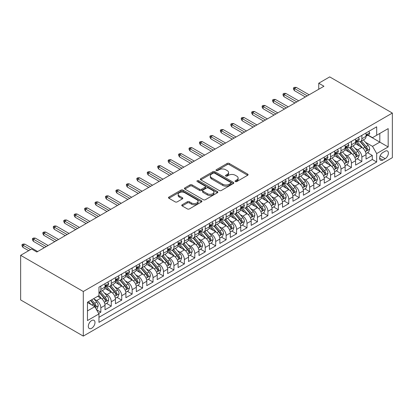 <?xml version="1.0" encoding="UTF-8"?>
<svg xmlns="http://www.w3.org/2000/svg" width="413" height="413" viewBox="0 0 413 413"><rect width="100%" height="100%" fill="white"/><g stroke="black" fill="none" stroke-linecap="round" stroke-linejoin="round"><path stroke-width="0.62" d="M235.348 181.56A1.017 0.583 0 0 0 236.783 181.56L247.671 175.272A1.451 0.836 0 0 0 248.094 174.684A1.451 0.836 0 0 0 247.671 174.09L229.225 163.44A1.451 0.836 0 0 0 227.176 163.44L216.283 169.728A1.017 0.583 0 0 0 215.989 170.141A1.017 0.583 0 0 0 216.283 170.554A1.017 0.583 0 0 0 217.718 170.554L219.127 169.743A4.636 2.679 0 0 1 225.689 169.743L227.222 170.631A4.636 2.679 0 0 1 228.585 172.52A4.636 2.679 0 0 1 227.222 174.415L225.813 175.231A1.017 0.583 0 0 0 225.519 175.644A1.017 0.583 0 0 0 225.813 176.057A1.017 0.583 0 0 0 227.248 176.057L228.657 175.246A4.636 2.679 0 0 1 235.219 175.246L236.757 176.134A4.636 2.679 0 0 1 238.115 178.024A4.636 2.679 0 0 1 236.757 179.918L235.348 180.734A1.017 0.583 0 0 0 235.049 181.147A1.017 0.583 0 0 0 235.348 181.56L235.348 180.734M91.65 328.268A4.724 2.726 120 0 0 94.737 324.102A4.724 2.726 120 0 0 94.009 320.318A4.724 2.726 120 0 0 91.65 320.55A4.724 2.726 120 0 0 88.563 324.716A4.724 2.726 120 0 0 89.285 328.5A4.724 2.726 120 0 0 91.65 328.268M182.185 204.74A1.451 0.836 0 0 0 181.756 205.333A1.451 0.836 0 0 0 182.185 205.922L187.357 208.911A1.451 0.836 0 0 0 189.407 208.911L201.503 201.931A1.451 0.836 0 0 0 201.926 201.338A1.451 0.836 0 0 0 201.503 200.749L183.052 190.099A1.451 0.836 0 0 0 181.002 190.099L168.912 197.078A1.451 0.836 0 0 0 168.483 197.672A1.451 0.836 0 0 0 168.912 198.261L175.164 201.869A1.451 0.836 0 0 0 177.213 201.869L182.386 198.885A1.451 0.836 0 0 0 182.809 198.292A1.451 0.836 0 0 0 182.386 197.698L179.288 195.912A3.877 2.241 0 0 1 178.153 194.327A3.877 2.241 0 0 1 180.543 192.257A3.877 2.241 0 0 1 184.771 192.742L196.913 199.758A3.877 2.241 0 0 1 198.049 201.338A3.877 2.241 0 0 1 195.659 203.408A3.877 2.241 0 0 1 191.431 202.922L189.407 201.75A1.451 0.836 0 0 0 187.357 201.75L182.185 204.74L182.185 205.922M392.35 113.064L329.703 76.895L318.743 83.225L323.962 86.24L36.834 252.013L31.615 248.998L20.65 255.327L83.297 291.495L392.35 113.064L392.35 157.673L83.297 336.105L83.297 291.495M219.231 190.512A1.451 0.836 0 0 0 221.28 190.512L233.376 183.527A1.451 0.836 0 0 0 233.799 182.938A1.451 0.836 0 0 0 233.376 182.345L214.925 171.694A1.451 0.836 0 0 0 212.876 171.694L200.785 178.674A1.451 0.836 0 0 0 200.357 179.268A1.451 0.836 0 0 0 200.785 179.861L219.231 190.512M197.651 181.782A1.017 0.583 0 0 1 198.684 181.921L198.684 180.718L217.439 191.544A1.451 0.836 0 0 1 217.863 192.138A1.451 0.836 0 0 1 217.439 192.732L205.344 199.711A1.451 0.836 0 0 1 203.294 199.711L184.848 189.061L184.848 187.879A1.451 0.836 0 0 0 184.42 188.467A1.451 0.836 0 0 0 184.848 189.061M184.848 187.879L190.021 184.89A1.451 0.836 0 0 1 192.071 184.89L199.551 189.211A1.451 0.836 0 0 0 201.601 189.211L205.039 187.228A1.451 0.836 0 0 0 205.462 186.635A1.451 0.836 0 0 0 205.039 186.041L197.249 181.544A1.017 0.583 0 0 1 196.949 181.131A1.017 0.583 0 0 1 197.579 180.589A1.017 0.583 0 0 1 198.684 180.718M98.671 313.421L100.839 312.171L96.503 309.673M94.04 299.022L96.663 300.54A5.906 3.412 60 0 1 100.839 307.773L105.016 305.362L105.016 309.76L111.278 306.147L106.528 303.4M104.479 292.998L107.101 294.51A5.906 3.412 60 0 1 111.278 301.743L115.454 299.332L115.454 303.731L121.721 300.117L116.967 297.375M114.922 286.968L117.545 288.48A5.906 3.412 60 0 1 121.721 295.713L125.898 293.302L125.898 297.706L132.16 294.087L127.41 291.346M125.361 280.938L127.984 282.456A5.906 3.412 60 0 1 132.16 289.689L136.336 287.278L136.336 291.676L142.599 288.062L137.849 285.316M135.805 274.913L138.422 276.426A5.906 3.412 60 0 1 142.599 283.659L146.775 281.248L146.775 285.646L153.042 282.033L148.293 279.291M146.243 268.884L148.866 270.396A5.906 3.412 60 0 1 153.042 277.629L157.219 275.218L157.219 279.622L163.481 276.003L158.731 273.261M156.687 262.854L159.304 264.372A5.906 3.412 60 0 1 163.481 271.604L167.657 269.193L167.657 273.592L173.925 269.978L169.175 267.232M167.126 256.829L169.748 258.342A5.906 3.412 60 0 1 173.925 265.574L178.101 263.164L178.101 267.562L184.363 263.948L179.614 261.207M177.569 250.799L180.187 252.312A5.906 3.412 60 0 1 184.363 259.545L188.54 257.134L188.54 261.537L194.807 257.918L190.057 255.177M188.008 244.77L190.63 246.287A5.906 3.412 60 0 1 194.807 253.52L198.983 251.109L198.983 255.508L205.246 251.894L200.496 249.147M198.452 238.745L201.069 240.258A5.906 3.412 60 0 1 205.246 247.49L209.422 245.079L209.422 249.478L215.689 245.864L210.94 243.123M208.89 232.715L211.513 234.228A5.906 3.412 60 0 1 215.689 241.46L219.866 239.05L219.866 243.453L226.128 239.834L221.378 237.093M219.329 226.685L221.951 228.203A5.906 3.412 60 0 1 226.128 235.436L230.304 233.025L230.304 237.423L236.572 233.81L231.817 231.063M229.773 220.661L232.395 222.173A5.906 3.412 60 0 1 236.572 229.406L240.748 226.995L240.748 231.394L247.01 227.78L242.261 225.039M240.211 214.631L242.834 216.144A5.906 3.412 60 0 1 247.01 223.376L251.187 220.965L251.187 225.369L257.454 221.75L252.699 219.009M250.655 208.601L253.277 210.119A5.906 3.412 60 0 1 257.454 217.352L261.63 214.941L261.63 219.339L267.892 215.725L263.143 212.979M261.093 202.576L263.716 204.089A5.906 3.412 60 0 1 267.892 211.322L272.069 208.911L272.069 213.309L278.336 209.696L273.582 206.954M271.537 196.547L274.16 198.059A5.906 3.412 60 0 1 278.336 205.292L282.513 202.881L282.513 207.285L288.775 203.666L284.025 200.924M281.976 190.517L284.598 192.035A5.906 3.412 60 0 1 288.775 199.267L292.951 196.856L292.951 201.255L299.219 197.641L294.464 194.895M292.419 184.492L295.042 186.005A5.906 3.412 60 0 1 299.219 193.238L303.395 190.827L303.395 195.23L309.657 191.611L304.908 188.87M302.858 178.462L305.481 179.975A5.906 3.412 60 0 1 309.657 187.213L313.834 184.797L313.834 189.2L320.096 185.582L315.346 182.84M313.302 172.433L315.924 173.95A5.906 3.412 60 0 1 320.096 181.183L324.272 178.772L324.272 183.171L330.539 179.557L325.79 176.81M323.74 166.408L326.363 167.921A5.906 3.412 60 0 1 330.539 175.153L334.716 172.742L334.716 177.146L340.978 173.527L336.228 170.786M334.184 160.378L336.801 161.891A5.906 3.412 60 0 1 340.978 169.129L345.154 166.713L345.154 171.116L351.422 167.497L346.672 164.756M344.623 154.348L347.245 155.866A5.906 3.412 60 0 1 351.422 163.099L355.598 160.688L355.598 165.086L361.86 161.473L361.86 157.069A5.906 3.412 -120 0 0 357.684 149.836L355.066 148.324M357.111 158.726L361.86 161.473M105.016 305.362A5.906 3.412 -120 0 0 100.839 298.124L97.705 296.317M115.454 299.332A5.906 3.412 -120 0 0 111.278 292.099L104.819 288.372M125.898 293.302A5.906 3.412 -120 0 0 121.721 286.07L115.263 282.342M136.336 287.278A5.906 3.412 -120 0 0 132.16 280.045L125.702 276.312M146.775 281.248A5.906 3.412 -120 0 0 142.599 274.015L136.145 270.288M157.219 275.218A5.906 3.412 -120 0 0 153.042 267.985L146.584 264.258M167.657 269.193A5.906 3.412 -120 0 0 163.481 261.961L157.028 258.228M178.101 263.164A5.906 3.412 -120 0 0 173.925 255.931L167.466 252.204M188.54 257.134A5.906 3.412 -120 0 0 184.363 249.901L177.91 246.174M198.983 251.109A5.906 3.412 -120 0 0 194.807 243.876L188.349 240.144M209.422 245.079A5.906 3.412 -120 0 0 205.246 237.847L198.792 234.119M219.866 239.05A5.906 3.412 -120 0 0 215.689 231.817L209.231 228.09M230.304 233.025A5.906 3.412 -120 0 0 226.128 225.792L219.67 222.06M240.748 226.995A5.906 3.412 -120 0 0 236.572 219.762L230.113 216.035M251.187 220.965A5.906 3.412 -120 0 0 247.01 213.733L240.552 210.005M261.63 214.941A5.906 3.412 -120 0 0 257.454 207.708L250.996 203.976M272.069 208.911A5.906 3.412 -120 0 0 267.892 201.678L261.434 197.951M282.513 202.881A5.906 3.412 -120 0 0 278.336 195.648L271.878 191.921M292.951 196.856A5.906 3.412 -120 0 0 288.775 189.624L282.316 185.891M303.395 190.827A5.906 3.412 -120 0 0 299.219 183.594L292.76 179.867M313.834 184.797A5.906 3.412 -120 0 0 309.657 177.564L303.199 173.837M324.272 178.772A5.906 3.412 -120 0 0 320.096 171.54L313.643 167.807M334.716 172.742A5.906 3.412 -120 0 0 330.539 165.51L324.081 161.782M345.154 166.713A5.906 3.412 -120 0 0 340.978 159.48L334.525 155.753M355.598 160.688A5.906 3.412 -120 0 0 351.422 153.455L344.963 149.723M385.143 151.225L382.851 152.547A4.579 2.643 120 0 0 379.857 156.584A4.579 2.643 120 0 0 380.559 160.249A4.579 2.643 120 0 0 382.851 160.022L385.143 158.695A4.579 2.643 120 0 0 388.137 154.663A4.579 2.643 120 0 0 387.435 150.998A4.579 2.643 120 0 0 385.143 151.225M87.473 310.906L94.783 306.689L98.96 313.921L98.96 322.362L376.687 162.015L376.687 153.574L372.511 146.341L365.505 142.294M98.96 313.921L87.473 320.55L87.473 302.223L98.96 295.594L98.96 287.154L376.687 126.806L376.687 135.247L388.174 128.619L388.174 146.945L376.687 153.574M107.044 285.796L107.101 285.827A5.906 3.412 60 0 0 110.054 286.121L114.231 283.71A5.906 3.412 -120 0 0 115.454 281.005L115.454 277.629M117.488 279.771L117.545 279.802A5.906 3.412 60 0 0 120.498 280.091L124.674 277.681A5.906 3.412 -120 0 0 125.898 274.981L125.898 271.604M127.927 273.742L127.984 273.773A5.906 3.412 60 0 0 130.936 274.067L135.113 271.656A5.906 3.412 -120 0 0 136.336 268.951L136.336 265.574M138.37 267.712L138.422 267.743A5.906 3.412 60 0 0 141.38 268.037L145.557 265.626A5.906 3.412 -120 0 0 146.775 262.921L146.775 259.545M148.809 261.687L148.866 261.718A5.906 3.412 60 0 0 151.819 262.007L155.995 259.596A5.906 3.412 -120 0 0 157.219 256.896L157.219 253.52M159.253 255.657L159.304 255.688A5.906 3.412 60 0 0 162.257 255.983L166.434 253.572A5.906 3.412 -120 0 0 167.657 250.867L167.657 247.49M169.691 249.628L169.748 249.659A5.906 3.412 60 0 0 172.701 249.953L176.878 247.542A5.906 3.412 -120 0 0 178.101 244.837L178.101 241.46M180.135 243.603L180.187 243.634A5.906 3.412 60 0 0 183.14 243.923L187.316 241.512A5.906 3.412 -120 0 0 188.54 238.812L188.54 235.436M190.574 237.573L190.63 237.604A5.906 3.412 60 0 0 193.583 237.898L197.76 235.487A5.906 3.412 -120 0 0 198.983 232.782L198.983 229.406M201.017 231.543L201.069 231.574A5.906 3.412 60 0 0 204.022 231.869L208.198 229.458A5.906 3.412 -120 0 0 209.422 226.752L209.422 223.376M211.456 225.519L211.513 225.55A5.906 3.412 60 0 0 214.466 225.839L218.642 223.428A5.906 3.412 -120 0 0 219.866 220.728L219.866 217.352M221.9 219.489L221.951 219.52A5.906 3.412 60 0 0 224.904 219.814L229.081 217.403A5.906 3.412 -120 0 0 230.304 214.698L230.304 211.322M232.338 213.459L232.395 213.49A5.906 3.412 60 0 0 235.348 213.784L239.525 211.373A5.906 3.412 -120 0 0 240.748 208.668L240.748 205.292M242.782 207.434L242.834 207.465A5.906 3.412 60 0 0 245.787 207.754L249.963 205.344A5.906 3.412 -120 0 0 251.187 202.644L251.187 199.267M253.221 201.405L253.277 201.436A5.906 3.412 60 0 0 256.23 201.73L260.407 199.319A5.906 3.412 -120 0 0 261.63 196.614L261.63 193.238M263.664 195.375L263.716 195.406A5.906 3.412 60 0 0 266.669 195.7L270.845 193.289A5.906 3.412 -120 0 0 272.069 190.584L272.069 187.208M274.103 189.35L274.16 189.381A5.906 3.412 60 0 0 277.113 189.67L281.289 187.259A5.906 3.412 -120 0 0 282.513 184.559L282.513 181.183M284.547 183.32L284.598 183.351A5.906 3.412 60 0 0 287.551 183.646L291.728 181.235A5.906 3.412 -120 0 0 292.951 178.53L292.951 175.153M294.985 177.291L295.042 177.322A5.906 3.412 60 0 0 297.995 177.616L302.171 175.205A5.906 3.412 -120 0 0 303.395 172.5L303.395 169.124M305.424 171.266L305.481 171.297A5.906 3.412 60 0 0 308.434 171.586L312.61 169.175A5.906 3.412 -120 0 0 313.834 166.475L313.834 163.099M315.868 165.236L315.924 165.267A5.906 3.412 60 0 0 318.877 165.561L323.054 163.15A5.906 3.412 -120 0 0 324.272 160.445L324.272 157.069M326.306 159.206L326.363 159.242A5.906 3.412 60 0 0 329.316 159.532L333.492 157.121A5.906 3.412 -120 0 0 334.716 154.416L334.716 151.039M336.75 153.182L336.801 153.213A5.906 3.412 60 0 0 339.754 153.507L343.931 151.091A5.906 3.412 -120 0 0 345.154 148.391L345.154 145.015M347.188 147.152L347.245 147.183A5.906 3.412 60 0 0 350.198 147.477L354.375 145.066A5.906 3.412 -120 0 0 355.598 142.361L355.598 138.985M98.96 317.298L372.304 159.48L372.304 155.443L366.037 159.062L366.037 154.658A5.906 3.412 -120 0 0 361.86 147.426L355.407 143.698M357.632 141.122L357.684 141.158A5.906 3.412 -120 0 0 360.637 141.447A5.906 3.412 -120 0 0 361.86 138.742L361.86 135.371M360.637 141.447L364.813 139.036A5.906 3.412 -120 0 0 366.037 136.331L366.037 132.955M100.839 286.07L100.839 289.446A5.906 3.412 60 0 1 99.616 292.151A5.906 3.412 60 0 1 98.96 292.389M99.616 292.151L103.792 289.74A5.906 3.412 -120 0 0 105.016 287.035L105.016 283.659M111.278 280.04L111.278 283.416A5.906 3.412 60 0 1 110.054 286.121M121.721 274.015L121.721 277.391A5.906 3.412 60 0 1 120.498 280.091M132.16 267.985L132.16 271.362A5.906 3.412 60 0 1 130.936 274.067M142.599 261.956L142.599 265.332A5.906 3.412 60 0 1 141.38 268.037M153.042 255.931L153.042 259.307A5.906 3.412 60 0 1 151.819 262.007M163.481 249.901L163.481 253.277A5.906 3.412 60 0 1 162.257 255.983M173.925 243.871L173.925 247.248A5.906 3.412 60 0 1 172.701 249.953M184.363 237.847L184.363 241.223A5.906 3.412 60 0 1 183.14 243.923M194.807 231.817L194.807 235.193A5.906 3.412 60 0 1 193.583 237.898M205.246 225.787L205.246 229.163A5.906 3.412 60 0 1 204.022 231.869M215.689 219.762L215.689 223.139A5.906 3.412 60 0 1 214.466 225.839M226.128 213.733L226.128 217.109A5.906 3.412 60 0 1 224.904 219.814M236.572 207.703L236.572 211.079A5.906 3.412 60 0 1 235.348 213.784M247.01 201.678L247.01 205.054A5.906 3.412 60 0 1 245.787 207.754M257.454 195.648L257.454 199.025A5.906 3.412 60 0 1 256.23 201.73M267.892 189.619L267.892 192.995A5.906 3.412 60 0 1 266.669 195.7M278.336 183.594L278.336 186.97A5.906 3.412 60 0 1 277.113 189.67M288.775 177.564L288.775 180.94A5.906 3.412 60 0 1 287.551 183.646M299.219 171.54L299.219 174.911A5.906 3.412 60 0 1 297.995 177.616M309.657 165.51L309.657 168.886A5.906 3.412 60 0 1 308.434 171.586M320.096 159.48L320.096 162.856A5.906 3.412 60 0 1 318.877 165.561M330.539 153.455L330.539 156.826A5.906 3.412 60 0 1 329.316 159.532M340.978 147.426L340.978 150.802A5.906 3.412 60 0 1 339.754 153.507M351.422 141.396L351.422 144.772A5.906 3.412 60 0 1 350.198 147.477M351.422 163.099L351.422 167.497M340.978 169.129L340.978 173.527M330.539 175.153L330.539 179.557M320.096 181.183L320.096 185.582M309.657 187.213L309.657 191.611M299.219 193.238L299.219 197.641M288.775 199.267L288.775 203.666M278.336 205.292L278.336 209.696M267.892 211.322L267.892 215.725M257.454 217.352L257.454 221.75M247.01 223.376L247.01 227.78M236.572 229.406L236.572 233.81M226.128 235.436L226.128 239.834M215.689 241.46L215.689 245.864M205.246 247.49L205.246 251.894M194.807 253.52L194.807 257.918M184.363 259.545L184.363 263.948M173.925 265.574L173.925 269.978M163.481 271.604L163.481 276.003M153.042 277.629L153.042 282.033M142.599 283.659L142.599 288.062M132.16 289.689L132.16 294.087M121.721 295.713L121.721 300.117M111.278 301.743L111.278 306.147M100.839 307.773L100.839 312.171M94.783 306.689L87.473 302.466M372.511 146.341L379.821 142.118L379.821 133.44L388.174 128.619M367.864 135.216L388.174 146.945M368.071 135.097L372.511 137.658L376.687 135.247M20.65 255.327L20.65 299.936L83.297 336.105M318.743 83.225L318.743 89.254M367.555 152.702L372.304 155.443M372.304 159.48L376.687 162.015M235.751 181.705L236.757 181.126A4.636 2.679 0 0 0 238.115 179.232L238.115 178.024M228.585 172.52L228.585 173.728A4.636 2.679 0 0 1 227.222 175.623L226.221 176.201M247.65 175.288L229.225 164.648A1.451 0.836 0 0 0 227.176 164.648L216.691 170.698M233.355 183.537L214.925 172.902A1.451 0.836 0 0 0 212.876 172.902L200.801 179.872L200.785 178.674M230.81 183.351A1.017 0.583 0 0 0 231.11 182.938A1.017 0.583 0 0 0 230.81 182.52L214.621 173.176A1.017 0.583 0 0 0 213.185 173.176L211.699 174.033A4.636 2.679 0 0 0 210.341 175.928A4.636 2.679 0 0 0 211.699 177.817L222.767 184.208A4.636 2.679 0 0 0 229.323 184.208L230.81 183.351L230.81 184.554A1.017 0.583 0 0 0 231.11 184.141L231.11 182.938M210.341 175.928L210.341 177.131A4.636 2.679 0 0 0 211.699 179.025L211.699 177.817M230.81 184.554L229.323 185.416A4.636 2.679 0 0 1 222.767 185.416L211.699 179.025M184.864 189.071L190.021 186.093L190.021 184.89M205.462 186.635L205.462 187.843A1.451 0.836 0 0 1 205.039 188.431L201.601 190.414A1.451 0.836 0 0 1 199.551 190.414L192.071 186.093A1.451 0.836 0 0 0 190.021 186.093M198.684 181.921L217.419 192.742M207.316 193.692A3.877 2.241 0 0 0 211.544 194.177A3.877 2.241 0 0 0 213.934 192.107A3.877 2.241 0 0 0 212.798 190.527L208.519 188.054A1.451 0.836 0 0 0 206.469 188.054L203.036 190.037A1.451 0.836 0 0 0 202.613 190.63A1.451 0.836 0 0 0 203.036 191.219L207.316 193.692L207.316 194.895A3.877 2.241 0 0 0 211.544 195.38A3.877 2.241 0 0 0 213.934 193.315L213.934 192.107M202.613 190.63L202.613 191.833A1.451 0.836 0 0 0 203.036 192.427L203.036 191.219M207.316 194.895L203.036 192.427M198.049 201.338L198.049 202.546A3.877 2.241 0 0 1 195.659 204.611A3.877 2.241 0 0 1 191.431 204.125L189.407 202.959A1.451 0.836 0 0 0 187.357 202.959L182.2 205.937M178.153 194.327L178.153 195.535A3.877 2.241 0 0 0 179.288 197.115L179.288 195.912M182.365 198.896L179.288 197.115M201.503 200.749L201.503 201.931L183.052 191.302A1.451 0.836 0 0 0 181.002 191.302L168.927 198.271L168.912 197.078M365.949 153.626L368.649 152.067L369.692 149.052A3.913 2.261 -120 0 0 368.169 145.376L363.399 139.857M362.444 147.808L356.992 141.494M359.341 145.97L356.176 142.304A9.375 5.415 -120 0 0 355.887 141.979M360.105 141.659L364.932 147.245A3.913 2.261 60 0 1 366.326 149.945L366.61 150.404L367.142 150.332L367.58 149.217A3.913 2.261 -120 0 0 366.186 146.522L361.416 140.998M360.389 141.571L365.577 147.57A1.993 1.151 60 0 1 366.078 148.35L367.58 149.217M368.804 131.36L369.692 132.898A3.913 2.261 60 0 1 368.881 134.628L366.899 135.774A3.913 2.261 -120 0 0 367.58 134.87L367.498 134.524M366.171 135.954L366.186 135.954A3.913 2.261 -120 0 0 366.899 135.774M367.074 134.581L367.58 134.87C367.333 134.282 366.914 134.524 366.326 135.593A3.913 2.261 60 0 1 366.037 136.151M307.257 95.883L294.412 88.47L294.412 90.638L293.473 89.136L293.473 87.928L294.412 88.47L296.291 87.386L309.136 94.799M294.412 90.638L305.377 96.972M293.473 87.928L294.515 87.324L296.291 87.386M355.51 159.65L358.21 158.096L359.253 155.081A3.913 2.261 -120 0 0 357.73 151.406L352.955 145.882M352 153.837L346.548 147.524M348.897 151.994L345.733 148.334A9.375 5.415 -120 0 0 345.444 148.009M349.666 147.689L354.493 153.275A3.913 2.261 60 0 1 355.887 155.969L356.171 156.434L356.698 156.362L357.137 155.247A3.913 2.261 -120 0 0 355.743 152.552L350.973 147.028M349.95 147.596L355.134 153.6A1.993 1.151 60 0 1 355.634 154.379L357.137 155.247M345.067 165.68L347.767 164.121L348.809 161.106A3.913 2.261 -120 0 0 347.287 157.436L342.516 151.912M341.561 159.862L336.11 153.548M338.459 158.024L335.294 154.359A9.375 5.415 -120 0 0 335.005 154.034M339.223 153.719L344.05 159.304A3.913 2.261 60 0 1 345.444 161.999L345.727 162.464L346.259 162.386L346.698 161.276A3.913 2.261 -120 0 0 345.304 158.582L340.534 153.058M339.507 153.626L344.695 159.63A1.993 1.151 60 0 1 345.196 160.409L346.698 161.276M334.628 171.71L337.328 170.151L338.371 167.136A3.913 2.261 -120 0 0 336.848 163.46L332.078 157.942M331.118 165.892L325.666 159.578M328.015 164.054L324.85 160.389A9.375 5.415 -120 0 0 324.561 160.063M328.784 159.743L333.611 165.329A3.913 2.261 60 0 1 335.005 168.029L335.289 168.489L335.815 168.416L336.259 167.301A3.913 2.261 -120 0 0 334.86 164.606L330.09 159.082M329.068 159.655L334.251 165.654A1.993 1.151 60 0 1 334.757 166.434L336.259 167.301M324.184 177.735L326.884 176.181L327.927 173.166A3.913 2.261 -120 0 0 326.404 169.49L321.634 163.966M320.679 171.922L315.227 165.608M317.576 170.079L314.412 166.418A9.375 5.415 -120 0 0 314.123 166.093M318.34 165.773L323.167 171.359A3.913 2.261 60 0 1 324.561 174.054L324.85 174.518L325.377 174.446L325.816 173.331A3.913 2.261 -120 0 0 324.422 170.636L319.652 165.112M318.624 165.68L323.813 171.684A1.993 1.151 60 0 1 324.313 172.464L325.816 173.331M358.365 137.39L359.253 138.923A3.913 2.261 60 0 1 358.443 140.657L356.46 141.804A3.913 2.261 -120 0 0 357.137 140.9L357.059 140.554M355.727 141.984L355.743 141.984A3.913 2.261 -120 0 0 356.46 141.804M356.636 140.611L357.137 140.9C356.894 140.312 356.476 140.554 355.887 141.623A3.913 2.261 60 0 1 355.598 142.18M296.813 101.913L283.974 94.5L283.974 96.668L283.034 95.16L283.034 93.957L283.974 94.5L285.853 93.415L298.692 100.829M283.974 96.668L294.934 102.997M283.034 93.957L284.077 93.353L285.853 93.415M347.922 143.414L348.809 144.953A3.913 2.261 60 0 1 347.999 146.682L346.017 147.828A3.913 2.261 -120 0 0 346.698 146.93L346.615 146.579M345.289 148.014L345.304 148.014A3.913 2.261 -120 0 0 346.017 147.828M346.192 146.636L346.698 146.93C346.45 146.341 346.032 146.579 345.444 147.653A3.913 2.261 60 0 1 345.154 148.21M286.374 107.943L273.53 100.524L273.53 102.698L272.59 101.19L272.59 99.982L273.53 100.524L275.409 99.44L288.253 106.853M273.53 102.698L284.495 109.027M272.59 99.982L273.633 99.383L275.409 99.44M337.483 149.444L338.371 150.982A3.913 2.261 60 0 1 337.56 152.712L335.578 153.858A3.913 2.261 -120 0 0 336.259 152.955L336.177 152.609M334.845 154.039L334.86 154.039A3.913 2.261 -120 0 0 335.578 153.858M335.754 152.665L336.259 152.955C336.012 152.366 335.593 152.609 335.005 153.677A3.913 2.261 60 0 1 334.716 154.235M275.93 113.967L263.091 106.554L263.091 108.722L262.152 107.22L262.152 106.012L263.091 106.554L264.97 105.47L277.81 112.883M263.091 108.722L274.051 115.051M262.152 106.012L263.195 105.408L264.97 105.47M327.039 155.474L327.927 157.007A3.913 2.261 60 0 1 327.117 158.742L325.134 159.888A3.913 2.261 -120 0 0 325.816 158.984L325.733 158.638M324.406 160.068L324.422 160.068A3.913 2.261 -120 0 0 325.134 159.888M325.31 158.695L325.816 158.984C325.568 158.396 325.155 158.638 324.561 159.707A3.913 2.261 60 0 1 324.272 160.265M265.492 119.997L252.648 112.584L252.648 114.752L251.708 113.245L251.708 112.042L252.648 112.584L254.527 111.5L267.371 118.913M252.648 114.752L263.613 121.081M251.708 112.042L252.756 111.438L254.527 111.5M313.746 183.764L316.446 182.205L317.489 179.19A3.913 2.261 -120 0 0 315.966 175.52L311.195 169.996M310.235 177.946L304.784 171.632M307.133 176.108L303.968 172.443A9.375 5.415 -120 0 0 303.679 172.118M307.902 171.803L312.729 177.389A3.913 2.261 60 0 1 314.123 180.083L314.407 180.548L314.933 180.471L315.377 179.361A3.913 2.261 -120 0 0 313.978 176.666L309.208 171.142M308.186 171.71L313.369 177.714A1.993 1.151 60 0 1 313.875 178.493L315.377 179.361M316.601 161.498L317.489 163.037A3.913 2.261 60 0 1 316.678 164.766L314.696 165.912A3.913 2.261 -120 0 0 315.377 165.014L315.295 164.663M313.963 166.098L313.978 166.098A3.913 2.261 -120 0 0 314.696 165.912M314.871 164.72L315.377 165.014C315.129 164.426 314.711 164.663 314.123 165.737A3.913 2.261 60 0 1 313.834 166.294M255.048 126.027L242.209 118.608L242.209 120.782L241.269 119.274L241.269 118.066L242.209 118.608L244.088 117.524L256.932 124.938M242.209 120.782L253.169 127.111M241.269 118.066L242.312 117.468L244.088 117.524M303.307 189.794L306.002 188.235L307.045 185.22A3.913 2.261 -120 0 0 305.522 181.544L300.752 176.026M299.797 183.976L294.345 177.662M296.694 182.138L293.529 178.473A9.375 5.415 -120 0 0 293.24 178.148M297.463 177.827L302.285 183.413A3.913 2.261 60 0 1 303.679 186.113L303.968 186.573L304.495 186.5L304.933 185.385A3.913 2.261 -120 0 0 303.54 182.691L298.769 177.167M297.747 177.74L302.93 183.739A1.993 1.151 60 0 1 303.431 184.518L304.933 185.385M306.157 167.528L307.045 169.067A3.913 2.261 60 0 1 306.234 170.796L304.252 171.942A3.913 2.261 -120 0 0 304.933 171.039L304.851 170.693M303.524 172.123L303.54 172.123A3.913 2.261 -120 0 0 304.252 171.942M304.427 170.75L304.933 171.039C304.686 170.45 304.273 170.693 303.679 171.762A3.913 2.261 60 0 1 303.395 172.319M244.61 132.052L231.765 124.638L231.765 126.806L230.826 125.304L230.826 124.096L231.765 124.638L233.644 123.554L246.489 130.967M231.765 126.806L242.73 133.136M230.826 124.096L231.874 123.492L233.644 123.554M292.863 195.819L295.563 194.265L296.606 191.25A3.913 2.261 -120 0 0 295.083 187.574L290.313 182.05M289.353 190.006L283.901 183.692M286.25 188.163L283.086 184.503A9.375 5.415 -120 0 0 282.797 184.177M287.02 183.857L291.846 189.443A3.913 2.261 60 0 1 293.24 192.138L293.524 192.603L294.056 192.53L294.495 191.415A3.913 2.261 -120 0 0 293.096 188.72L288.326 183.196M287.303 183.764L292.487 189.768A1.993 1.151 60 0 1 292.993 190.548L294.495 191.415M295.718 173.558L296.606 175.091A3.913 2.261 60 0 1 295.796 176.826L293.813 177.972A3.913 2.261 -120 0 0 294.495 177.069L294.412 176.723M293.08 178.153L293.096 178.153A3.913 2.261 -120 0 0 293.813 177.972M293.989 176.779L294.495 177.069C294.247 176.48 293.829 176.723 293.24 177.791A3.913 2.261 60 0 1 292.951 178.349M234.171 138.081L221.327 130.668L221.327 132.836L220.387 131.329L220.387 130.126L221.327 130.668L223.206 129.584L236.05 136.997M221.327 132.836L232.287 139.166M220.387 130.126L221.43 129.522L223.206 129.584M282.425 201.849L285.12 200.29L286.163 197.275A3.913 2.261 -120 0 0 284.64 193.604L279.869 188.08M278.914 196.03L273.463 189.717M275.812 194.193L272.647 190.527A9.375 5.415 -120 0 0 272.358 190.202M276.581 189.887L281.403 195.473A3.913 2.261 60 0 1 282.797 198.168L283.086 198.632L283.612 198.555L284.051 197.445A3.913 2.261 -120 0 0 282.657 194.75L277.887 189.226M276.865 189.794L282.048 195.798A1.993 1.151 60 0 1 282.549 196.578L284.051 197.445M285.28 179.583L286.163 181.121A3.913 2.261 60 0 1 285.352 182.851L283.37 183.997A3.913 2.261 -120 0 0 284.051 183.098L283.968 182.747M282.642 184.183L282.657 184.183A3.913 2.261 -120 0 0 283.37 183.997M283.545 182.804L284.051 183.098C283.808 182.51 283.39 182.747 282.797 183.821A3.913 2.261 60 0 1 282.513 184.379M223.727 144.111L210.883 136.693L210.883 138.866L209.943 137.359L209.943 136.151L210.883 136.693L212.762 135.609L225.606 143.022M210.883 138.866L221.848 145.195M209.943 136.151L210.991 135.552L212.762 135.609M271.981 207.878L274.681 206.319L275.724 203.304A3.913 2.261 -120 0 0 274.201 199.629L269.431 194.11M268.476 202.06L263.019 195.747M265.373 200.222L262.209 196.557A9.375 5.415 -120 0 0 261.914 196.232M266.137 195.912L270.964 201.498A3.913 2.261 60 0 1 272.358 204.198L272.642 204.657L273.174 204.585L273.613 203.47A3.913 2.261 -120 0 0 272.213 200.775L267.443 195.251M266.421 195.824L271.604 201.823A1.993 1.151 60 0 1 272.11 202.602L273.613 203.47M274.836 185.613L275.724 187.151A3.913 2.261 60 0 1 274.913 188.88L272.931 190.026A3.913 2.261 -120 0 0 273.613 189.123L273.53 188.777M272.198 190.207L272.213 190.207A3.913 2.261 -120 0 0 272.931 190.026M273.107 188.834L273.613 189.123C273.365 188.534 272.947 188.777 272.358 189.846A3.913 2.261 60 0 1 272.069 190.403M213.289 150.136L200.444 142.722L200.444 144.891L199.505 143.388L199.505 142.18L200.444 142.722L202.324 141.638L215.168 149.052M200.444 144.891L211.41 151.22M199.505 142.18L200.548 141.576L202.324 141.638M261.543 213.903L264.237 212.349L265.28 209.334A3.913 2.261 -120 0 0 263.757 205.659L258.987 200.135M258.032 208.085L252.58 201.776M254.929 206.247L251.765 202.587A9.375 5.415 -120 0 0 251.476 202.262M255.699 201.942L260.52 207.527A3.913 2.261 60 0 1 261.919 210.222L262.203 210.687L262.73 210.615L263.169 209.499A3.913 2.261 -120 0 0 261.775 206.805L257.005 201.281M255.983 201.849L261.166 207.853A1.993 1.151 60 0 1 261.666 208.632L263.169 209.499M264.397 191.642L265.28 193.176A3.913 2.261 60 0 1 264.475 194.91L262.487 196.056A3.913 2.261 -120 0 0 263.169 195.153L263.086 194.807M261.759 196.237L261.775 196.237A3.913 2.261 -120 0 0 262.487 196.056M262.663 194.864L263.169 195.153C262.926 194.564 262.508 194.807 261.919 195.876A3.913 2.261 60 0 1 261.63 196.433M202.845 156.166L190.001 148.752L190.001 150.921L189.061 149.413L189.061 148.21L190.001 148.752L191.885 147.668L204.724 155.081M190.001 150.921L200.966 157.25M189.061 148.21L190.109 147.606L191.885 147.668M251.099 219.933L253.799 218.374L254.842 215.359A3.913 2.261 -120 0 0 253.319 211.688L248.549 206.164M247.594 214.115L242.137 207.801M244.491 212.277L241.326 208.611A9.375 5.415 -120 0 0 241.032 208.286M245.255 207.971L250.082 213.557A3.913 2.261 60 0 1 251.476 216.252L251.76 216.717L252.291 216.639L252.73 215.529A3.913 2.261 -120 0 0 251.336 212.834L246.561 207.311M245.539 207.878L250.722 213.882A1.993 1.151 60 0 1 251.228 214.662L252.73 215.529M253.954 197.667L254.842 199.205A3.913 2.261 60 0 1 254.031 200.935L252.049 202.081A3.913 2.261 -120 0 0 252.73 201.183L252.648 200.832M251.316 202.267L251.336 202.267A3.913 2.261 -120 0 0 252.049 202.081M252.224 200.888L252.73 201.183C252.482 200.589 252.064 200.832 251.476 201.905A3.913 2.261 60 0 1 251.187 202.463M192.406 162.195L179.562 154.777L179.562 156.95L178.623 155.443L178.623 154.235L179.562 154.777L181.441 153.693L194.286 161.106M179.562 156.95L190.527 163.28M178.623 154.235L179.665 153.636L181.441 153.693M240.66 225.963L243.355 224.404L244.398 221.389A3.913 2.261 -120 0 0 242.875 217.713L238.105 212.194M237.15 220.144L231.698 213.831M234.047 218.307L230.882 214.641A9.375 5.415 -120 0 0 230.593 214.316M234.816 213.996L239.638 219.582A3.913 2.261 60 0 1 241.037 222.282L241.321 222.741L241.848 222.669L242.286 221.554A3.913 2.261 -120 0 0 240.893 218.859L236.122 213.335M235.1 213.908L240.283 219.907A1.993 1.151 60 0 1 240.784 220.687L242.286 221.554M243.515 203.697L244.398 205.235A3.913 2.261 60 0 1 243.593 206.965L241.605 208.111A3.913 2.261 -120 0 0 242.286 207.207L242.204 206.861M240.877 208.291L240.893 208.291A3.913 2.261 -120 0 0 241.605 208.111M241.781 206.918L242.286 207.207C242.044 206.619 241.626 206.861 241.037 207.93A3.913 2.261 60 0 1 240.748 208.488M181.963 168.22L169.124 160.807L169.124 162.975L168.184 161.473L168.184 160.265L169.124 160.807L171.003 159.723L183.842 167.136M169.124 162.975L180.083 169.304M168.184 160.265L169.227 159.661L171.003 159.723M230.217 231.987L232.917 230.433L233.959 227.418A3.913 2.261 -120 0 0 232.436 223.743L227.666 218.219M226.711 226.169L221.26 219.861M223.609 224.331L220.444 220.671A9.375 5.415 -120 0 0 220.15 220.346M224.373 220.026L229.2 225.612A3.913 2.261 60 0 1 230.593 228.306L230.877 228.771L231.409 228.699L231.848 227.584A3.913 2.261 -120 0 0 230.454 224.889L225.684 219.365M224.657 219.933L229.845 225.937A1.993 1.151 60 0 1 230.346 226.716L231.848 227.584M233.071 209.727L233.959 211.26A3.913 2.261 60 0 1 233.149 212.994L231.166 214.141A3.913 2.261 -120 0 0 231.848 213.237L231.765 212.891M230.439 214.321L230.454 214.321A3.913 2.261 -120 0 0 231.166 214.141M231.342 212.948L231.848 213.237C231.6 212.649 231.182 212.891 230.593 213.96A3.913 2.261 60 0 1 230.304 214.517M171.524 174.25L158.68 166.837L158.68 169.005L157.74 167.497L157.74 166.294L158.68 166.837L160.559 165.752L173.403 173.166M158.68 169.005L169.645 175.334M157.74 166.294L158.783 165.69L160.559 165.752M219.778 238.017L222.473 236.458L223.521 233.443A3.913 2.261 -120 0 0 221.993 229.773L217.223 224.249M216.267 232.199L210.816 225.885M213.165 230.361L210 226.696A9.375 5.415 -120 0 0 209.711 226.37M213.934 226.056L218.756 231.641A3.913 2.261 60 0 1 220.155 234.336L220.439 234.801L220.965 234.723L221.404 233.613A3.913 2.261 -120 0 0 220.01 230.919L215.24 225.395M214.218 225.963L219.401 231.967A1.993 1.151 60 0 1 219.902 232.746L221.404 233.613M222.633 215.751L223.521 217.29A3.913 2.261 60 0 1 222.71 219.019L220.723 220.165A3.913 2.261 -120 0 0 221.404 219.267L221.322 218.916M219.995 220.351L220.01 220.351A3.913 2.261 -120 0 0 220.723 220.165M220.898 218.973L221.404 219.267C221.161 218.673 220.743 218.916 220.155 219.99A3.913 2.261 60 0 1 219.866 220.547M161.08 180.28L148.241 172.861L148.241 175.035L147.302 173.527L147.302 172.319L148.241 172.861L150.12 171.777L162.959 179.19M148.241 175.035L159.201 181.364M147.302 172.319L148.344 171.72L150.12 171.777M209.334 244.047L212.034 242.488L213.077 239.473A3.913 2.261 -120 0 0 211.554 235.797L206.784 230.278M205.829 238.229L200.377 231.915M202.726 236.391L199.562 232.726A9.375 5.415 -120 0 0 199.267 232.4M203.49 232.08L208.317 237.666A3.913 2.261 60 0 1 209.711 240.366L209.995 240.825L210.527 240.753L210.966 239.638A3.913 2.261 -120 0 0 209.572 236.943L204.802 231.419M203.774 231.992L208.963 237.991A1.993 1.151 60 0 1 209.463 238.771L210.966 239.638M212.189 221.781L213.077 223.319A3.913 2.261 60 0 1 212.267 225.049L210.284 226.195A3.913 2.261 -120 0 0 210.966 225.291L210.883 224.946M209.556 226.376L209.572 226.376A3.913 2.261 -120 0 0 210.284 226.195M210.46 225.002L210.966 225.291C210.718 224.703 210.3 224.946 209.711 226.014A3.913 2.261 60 0 1 209.422 226.572M150.642 186.304L137.797 178.891L137.797 181.059L136.858 179.557L136.858 178.349L137.797 178.891L139.677 177.807L152.521 185.22M137.797 181.059L148.763 187.388M136.858 178.349L137.901 177.745L139.677 177.807M198.896 250.071L201.59 248.518L202.638 245.503A3.913 2.261 -120 0 0 201.11 241.827L196.34 236.303M195.385 244.253L189.934 237.945M192.282 242.416L189.118 238.755A9.375 5.415 -120 0 0 188.829 238.43M193.052 238.11L197.873 243.696A3.913 2.261 60 0 1 199.273 246.391L199.556 246.855L200.083 246.783L200.522 245.668A3.913 2.261 -120 0 0 199.128 242.973L194.358 237.449M193.336 238.017L198.519 244.021A1.993 1.151 60 0 1 199.02 244.801L200.522 245.668M201.75 227.811L202.638 229.344A3.913 2.261 60 0 1 201.828 231.079L199.84 232.225A3.913 2.261 -120 0 0 200.522 231.321L200.439 230.975M199.112 232.405L199.128 232.405A3.913 2.261 -120 0 0 199.84 232.225M200.021 231.027L200.522 231.321C200.279 230.733 199.861 230.975 199.273 232.044A3.913 2.261 60 0 1 198.983 232.602M140.198 192.334L127.359 184.921L127.359 187.089L126.419 185.582L126.419 184.379L127.359 184.921L129.238 183.837L142.077 191.25M127.359 187.089L138.319 193.418M126.419 184.379L127.462 183.775L129.238 183.837M188.452 256.101L191.152 254.542L192.195 251.527A3.913 2.261 -120 0 0 190.672 247.857L185.902 242.333M184.947 250.283L179.495 243.969M181.844 248.445L178.679 244.78A9.375 5.415 -120 0 0 178.385 244.455M182.608 244.14L187.435 249.726A3.913 2.261 60 0 1 188.829 252.42L189.113 252.885L189.644 252.808L190.083 251.698A3.913 2.261 -120 0 0 188.689 249.003L183.919 243.479M182.892 244.047L188.08 250.051A1.993 1.151 60 0 1 188.581 250.83L190.083 251.698M191.307 233.835L192.195 235.374A3.913 2.261 60 0 1 191.384 237.103L189.402 238.249A3.913 2.261 -120 0 0 190.083 237.351L190.001 237M188.674 238.435L188.689 238.435A3.913 2.261 -120 0 0 189.402 238.249M189.577 237.057L190.083 237.351C189.835 236.757 189.417 237 188.829 238.074A3.913 2.261 60 0 1 188.54 238.631M129.759 198.364L116.915 190.945L116.915 193.119L115.976 191.611L115.976 190.403L116.915 190.945L118.794 189.861L131.639 197.275M116.915 193.119L127.88 199.448M115.976 190.403L117.018 189.804L118.794 189.861M178.013 262.131L180.708 260.572L181.756 257.557A3.913 2.261 -120 0 0 180.228 253.881L175.458 248.363M174.503 256.313L169.051 249.999M171.4 254.475L168.236 250.81A9.375 5.415 -120 0 0 167.946 250.484M172.169 250.164L176.996 255.75A3.913 2.261 60 0 1 178.39 258.45L178.674 258.91L179.201 258.837L179.64 257.722A3.913 2.261 -120 0 0 178.246 255.028L173.475 249.504M172.453 250.077L177.636 256.075A1.993 1.151 60 0 1 178.137 256.855L179.64 257.722M180.868 239.865L181.756 241.404A3.913 2.261 60 0 1 180.946 243.133L178.958 244.279A3.913 2.261 -120 0 0 179.64 243.376L179.562 243.03M178.23 244.46L178.246 244.46A3.913 2.261 -120 0 0 178.958 244.279M179.139 243.087L179.64 243.376C179.397 242.787 178.979 243.03 178.39 244.098A3.913 2.261 60 0 1 178.101 244.656M119.316 204.389L106.477 196.975L106.477 199.143L105.537 197.641L105.537 196.433L106.477 196.975L108.356 195.891L121.195 203.304M106.477 199.143L117.437 205.473M105.537 196.433L106.58 195.829L108.356 195.891M167.57 268.156L170.27 266.602L171.312 263.587A3.913 2.261 -120 0 0 169.789 259.911L165.019 254.387M164.064 262.338L158.613 256.029M160.962 260.5L157.797 256.84A9.375 5.415 -120 0 0 157.508 256.509M161.726 256.194L166.553 261.78A3.913 2.261 60 0 1 167.946 264.475L168.23 264.94L168.762 264.867L169.201 263.752A3.913 2.261 -120 0 0 167.807 261.057L163.037 255.533M162.01 256.101L167.198 262.105A1.993 1.151 60 0 1 167.699 262.885L169.201 263.752M170.424 245.895L171.312 247.428A3.913 2.261 60 0 1 170.502 249.163L168.519 250.309A3.913 2.261 -120 0 0 169.201 249.406L169.118 249.06M167.792 250.49L167.807 250.49A3.913 2.261 -120 0 0 168.519 250.309M168.695 249.111L169.201 249.406C168.953 248.817 168.535 249.06 167.946 250.128A3.913 2.261 60 0 1 167.657 250.686M108.877 210.418L96.033 203.005L96.033 205.173L95.093 203.666L95.093 202.463L96.033 203.005L97.912 201.921L110.756 209.334M96.033 205.173L106.998 211.502M95.093 202.463L96.136 201.859L97.912 201.921M157.131 274.186L159.831 272.626L160.874 269.612A3.913 2.261 -120 0 0 159.351 265.941L154.576 260.417M153.621 268.367L148.169 262.054M150.518 266.53L147.353 262.864A9.375 5.415 -120 0 0 147.064 262.539M151.287 262.224L156.114 267.81A3.913 2.261 60 0 1 157.508 270.505L157.792 270.969L158.318 270.892L158.762 269.782A3.913 2.261 -120 0 0 157.363 267.087L152.593 261.563M151.571 262.131L156.754 268.135A1.993 1.151 60 0 1 157.26 268.915L158.762 269.782M159.986 251.92L160.874 253.458A3.913 2.261 60 0 1 160.063 255.188L158.081 256.334A3.913 2.261 -120 0 0 158.762 255.435L158.68 255.084M157.348 256.519L157.363 256.519A3.913 2.261 -120 0 0 158.081 256.334M158.256 255.141L158.762 255.435C158.515 254.842 158.096 255.084 157.508 256.158A3.913 2.261 60 0 1 157.219 256.716M98.433 216.448L85.594 209.03L85.594 211.203L84.655 209.696L84.655 208.488L85.594 209.03L87.473 207.946L100.313 215.359M85.594 211.203L96.554 217.532M84.655 208.488L85.697 207.889L87.473 207.946M146.687 280.215L149.387 278.656L150.43 275.641A3.913 2.261 -120 0 0 148.907 271.966L144.137 266.447M143.182 274.397L137.73 268.083M140.079 272.559L136.915 268.894A9.375 5.415 -120 0 0 136.626 268.569M140.843 268.249L145.67 273.834A3.913 2.261 60 0 1 147.064 276.534L147.348 276.994L147.88 276.922L148.319 275.807A3.913 2.261 -120 0 0 146.925 273.112L142.155 267.588M141.127 268.161L146.316 274.16A1.993 1.151 60 0 1 146.816 274.939L148.319 275.807M149.542 257.949L150.43 259.488A3.913 2.261 60 0 1 149.62 261.217L147.637 262.363A3.913 2.261 -120 0 0 148.319 261.46L148.236 261.114M146.909 262.544L146.925 262.544A3.913 2.261 -120 0 0 147.637 262.363M147.813 261.171L148.319 261.46C148.071 260.871 147.653 261.114 147.064 262.183A3.913 2.261 60 0 1 146.775 262.74M87.995 222.473L75.151 215.059L75.151 217.228L74.211 215.72L74.211 214.517L75.151 215.059L77.03 213.975L89.874 221.389M75.151 217.228L86.116 223.557M74.211 214.517L75.259 213.913L77.03 213.975M136.249 286.24L138.949 284.686L139.992 281.671A3.913 2.261 -120 0 0 138.469 277.995L133.698 272.472M132.738 280.422L127.287 274.113M129.636 278.584L126.471 274.924A9.375 5.415 -120 0 0 126.182 274.593M130.405 274.278L135.232 279.864A3.913 2.261 60 0 1 136.626 282.559L136.909 283.024L137.436 282.951L137.88 281.836A3.913 2.261 -120 0 0 136.481 279.142L131.711 273.618M130.689 274.186L135.872 280.19A1.993 1.151 60 0 1 136.378 280.969L137.88 281.836M139.104 263.979L139.992 265.513A3.913 2.261 60 0 1 139.181 267.247L137.199 268.393A3.913 2.261 -120 0 0 137.88 267.49L137.797 267.144M136.466 268.574L136.481 268.574A3.913 2.261 -120 0 0 137.199 268.393M137.374 267.196L137.88 267.49C137.632 266.901 137.214 267.144 136.626 268.213A3.913 2.261 60 0 1 136.336 268.77M77.551 228.503L64.712 221.089L64.712 223.257L63.772 221.75L63.772 220.547L64.712 221.089L66.591 220.005L79.43 227.418M64.712 223.257L75.672 229.587M63.772 220.547L64.815 219.943L66.591 220.005M125.81 292.27L128.505 290.711L129.548 287.696A3.913 2.261 -120 0 0 128.025 284.025L123.255 278.501M122.3 286.452L116.848 280.138M119.197 284.614L116.032 280.948A9.375 5.415 -120 0 0 115.743 280.623M119.966 280.308L124.788 285.894A3.913 2.261 60 0 1 126.182 288.589L126.471 289.054L126.998 288.976L127.436 287.866A3.913 2.261 -120 0 0 126.042 285.171L121.272 279.647M120.245 280.215L125.433 286.219A1.993 1.151 60 0 1 125.934 286.999L127.436 287.866M128.66 270.004L129.548 271.542A3.913 2.261 60 0 1 128.737 273.272L126.755 274.418A3.913 2.261 -120 0 0 127.436 273.52L127.354 273.169M126.027 274.604L126.042 274.604A3.913 2.261 -120 0 0 126.755 274.418M126.93 273.225L127.436 273.52C127.189 272.926 126.776 273.169 126.182 274.242A3.913 2.261 60 0 1 125.898 274.8M67.112 234.532L54.268 227.114L54.268 229.287L53.329 227.78L53.329 226.572L54.268 227.114L56.147 226.03L68.992 233.443M54.268 229.287L65.233 235.616M53.329 226.572L54.377 225.973L56.147 226.03M115.366 298.3L118.066 296.74L119.109 293.726A3.913 2.261 -120 0 0 117.586 290.05L112.816 284.531M111.856 292.481L106.404 286.168M108.753 290.644L105.589 286.978A9.375 5.415 -120 0 0 105.3 286.653M109.522 286.333L114.349 291.919A3.913 2.261 60 0 1 115.743 294.614L116.027 295.078L116.554 295.006L116.998 293.891A3.913 2.261 -120 0 0 115.599 291.196L110.829 285.672M109.806 286.245L114.99 292.244A1.993 1.151 60 0 1 115.495 293.024L116.998 293.891M118.221 276.034L119.109 277.572A3.913 2.261 60 0 1 118.299 279.302L116.316 280.448A3.913 2.261 -120 0 0 116.998 279.544L116.915 279.198M115.583 280.628L115.599 280.628A3.913 2.261 -120 0 0 116.316 280.448M116.492 279.255L116.998 279.544C116.75 278.956 116.332 279.198 115.743 280.267A3.913 2.261 60 0 1 115.454 280.825M56.674 240.557L43.83 233.144L43.83 235.312L42.89 233.804L42.89 232.602L43.83 233.144L45.709 232.06L58.553 239.473M43.83 235.312L54.79 241.641M42.89 232.602L43.933 231.998L45.709 232.06M104.928 304.324L107.623 302.77L108.665 299.755A3.913 2.261 -120 0 0 107.143 296.08L102.372 290.556M101.417 298.506L98.919 295.615M98.315 296.668L97.907 296.198M99.084 292.363L103.906 297.949A3.913 2.261 60 0 1 105.3 300.643L105.589 301.108L106.115 301.036L106.554 299.921A3.913 2.261 -120 0 0 105.16 297.226L100.39 291.702M99.368 292.27L104.551 298.274A1.993 1.151 60 0 1 105.052 299.053L106.554 299.921M107.783 282.064L108.665 283.597A3.913 2.261 60 0 1 107.855 285.331L105.873 286.477A3.913 2.261 -120 0 0 106.554 285.574L106.471 285.228M105.145 286.658L105.16 286.658A3.913 2.261 -120 0 0 105.873 286.477M106.048 285.28L106.554 285.574C106.306 284.985 105.893 285.223 105.3 286.297A3.913 2.261 60 0 1 105.016 286.854M46.23 246.587L33.386 239.173L33.386 241.342L32.446 239.834L32.446 238.631L33.386 239.173L35.265 238.089L48.109 245.503M33.386 241.342L44.351 247.671M32.446 238.631L33.494 238.027L35.265 238.089M96.296 309.311L97.184 308.795L98.227 305.78A3.913 2.261 -120 0 0 96.704 302.11L93.699 298.63M90.896 304.443L88.48 301.645M87.871 302.698L87.473 302.233M90.462 300.499L93.467 303.978A3.913 2.261 60 0 1 94.861 306.673L95.145 307.138L95.677 307.06L96.115 305.95A3.913 2.261 -120 0 0 94.716 303.256L91.717 299.776M90.705 300.359L94.107 304.304A1.993 1.151 60 0 1 94.613 305.083L96.115 305.95M30.567 249.602L22.947 245.198L22.947 247.372L22.008 245.864L22.008 244.656L22.947 245.198L24.826 244.114L37.671 251.527M22.947 247.372L28.688 250.686M22.008 244.656L23.051 244.057L24.826 244.114M96.663 300.54L100.839 298.124M107.101 294.51L111.278 292.099M117.545 288.48L121.721 286.07M127.984 282.456L132.16 280.045M138.422 276.426L142.599 274.015M148.866 270.396L153.042 267.985M159.304 264.372L163.481 261.961M169.748 258.342L173.925 255.931M180.187 252.312L184.363 249.901M190.63 246.287L194.807 243.876M201.069 240.258L205.246 237.847M211.513 234.228L215.689 231.817M221.951 228.203L226.128 225.792M232.395 222.173L236.572 219.762M242.834 216.144L247.01 213.733M253.277 210.119L257.454 207.708M263.716 204.089L267.892 201.678M274.16 198.059L278.336 195.648M284.598 192.035L288.775 189.624M295.042 186.005L299.219 183.594M305.481 179.975L309.657 177.564M315.924 173.95L320.096 171.54M326.363 167.921L330.539 165.51M336.801 161.891L340.978 159.48M347.245 155.866L351.422 153.455M357.684 149.836L361.86 147.426M361.86 138.742L366.037 136.331M100.839 289.446L105.016 287.035M111.278 283.416L115.454 281.005M121.721 277.391L125.898 274.981M132.16 271.362L136.336 268.951M142.599 265.332L146.775 262.921M153.042 259.307L157.219 256.896M163.481 253.277L167.657 250.867M173.925 247.248L178.101 244.837M184.363 241.223L188.54 238.812M194.807 235.193L198.983 232.782M205.246 229.163L209.422 226.752M215.689 223.139L219.866 220.728M226.128 217.109L230.304 214.698M236.572 211.079L240.748 208.668M247.01 205.054L251.187 202.644M257.454 199.025L261.63 196.614M267.892 192.995L272.069 190.584M278.336 186.97L282.513 184.559M288.775 180.94L292.951 178.53M299.219 174.911L303.395 172.5M309.657 168.886L313.834 166.475M320.096 162.856L324.272 160.445M330.539 156.826L334.716 154.416M340.978 150.802L345.154 148.391M351.422 144.772L355.598 142.361M361.86 157.069L366.037 154.658M380.141 155.809L385.143 158.695M379.614 158.153L382.851 160.022M236.757 181.126L236.757 179.918M225.813 176.057L225.813 175.231M227.222 175.623L227.222 174.415M216.283 170.554L216.283 169.728M227.176 164.648L227.176 163.44M229.225 164.648L229.225 163.44M247.671 175.272L247.671 174.09M212.876 172.902L212.876 171.694M214.925 172.902L214.925 171.694M233.376 183.527L233.376 182.345M222.767 185.416L222.767 184.208M229.323 185.416L229.323 184.208M192.071 186.093L192.071 184.89M199.551 190.414L199.551 189.211M201.601 190.414L201.601 189.211M205.039 188.431L205.039 187.228M217.439 192.732L217.439 191.544M187.357 202.959L187.357 201.75M189.407 202.959L189.407 201.75M191.431 204.125L191.431 202.922M182.386 198.885L182.386 197.698M181.002 191.302L181.002 190.099M183.052 191.302L183.052 190.099M365.355 151.617L369.666 149.129M366.186 146.522L368.169 145.376M363.068 148.324L364.932 147.245M369.666 132.852L366.037 134.948M354.912 157.647L359.227 155.154M355.743 152.552L357.73 151.406M352.625 154.354L354.493 153.275M344.473 163.672L348.784 161.184M345.304 158.582L347.287 157.436M342.186 160.378L344.05 159.304M334.029 169.702L338.345 167.213M334.86 164.606L336.848 163.46M331.742 166.408L333.611 165.329M323.591 175.731L327.901 173.238M324.422 170.636L326.404 169.49M321.304 172.438L323.167 171.359M359.227 138.882L355.598 140.972M348.784 144.906L345.154 147.002M338.345 150.936L334.716 153.032M327.901 156.966L324.272 159.057M313.147 181.756L317.463 179.268M313.978 176.666L315.966 175.52M310.86 178.462L312.729 177.389M317.463 162.99L313.834 165.086M302.708 187.786L307.019 185.298M303.54 182.691L305.522 181.544M300.421 184.492L302.285 183.413M307.019 169.02L303.395 171.116M292.265 193.816L296.58 191.322M293.096 188.72L295.083 187.574M289.978 190.522L291.846 189.443M296.58 175.05L292.951 177.141M281.826 199.84L286.137 197.352M282.657 194.75L284.64 193.604M279.539 196.547L281.403 195.473M286.137 181.075L282.513 183.171M271.387 205.87L275.698 203.382M272.213 200.775L274.201 199.629M269.095 202.576L270.964 201.498M275.698 187.104L272.069 189.2M260.944 211.9L265.254 209.406M261.775 206.805L263.757 205.659M258.657 208.606L260.52 207.527M265.254 193.134L261.63 195.225M250.505 217.925L254.816 215.436M251.336 212.834L253.319 211.688M248.213 214.631L250.082 213.557M254.816 199.159L251.187 201.255M240.061 223.954L244.377 221.466M240.893 218.859L242.875 217.713M237.774 220.661L239.638 219.582M244.377 205.189L240.748 207.285M229.623 229.984L233.934 227.491M230.454 224.889L232.436 223.743M227.331 226.691L229.2 225.612M233.934 211.219L230.304 213.309M219.179 236.009L223.495 233.521M220.01 230.919L221.993 229.773M216.892 232.715L218.756 231.641M223.495 217.243L219.866 219.339M208.741 242.039L213.051 239.55M209.572 236.943L211.554 235.797M206.448 238.745L208.317 237.666M213.051 223.273L209.422 225.369M198.297 248.068L202.613 245.575M199.128 242.973L201.11 241.827M196.01 244.775L197.873 243.696M202.613 229.303L198.983 231.394M187.858 254.093L192.169 251.605M188.689 249.003L190.672 247.857M185.571 250.799L187.435 249.726M192.169 235.327L188.54 237.423M177.414 260.123L181.73 257.635M178.246 255.028L180.228 253.881M175.127 256.829L176.996 255.75M181.73 241.357L178.101 243.453M166.976 266.153L171.287 263.659M167.807 261.057L169.789 259.911M164.689 262.859L166.553 261.78M171.287 247.387L167.657 249.478M156.532 272.177L160.848 269.689M157.363 267.087L159.351 265.941M154.245 268.884L156.114 267.81M160.848 253.412L157.219 255.508M146.094 278.207L150.404 275.719M146.925 273.112L148.907 271.966M143.807 274.913L145.67 273.834M150.404 259.441L146.775 261.537M135.65 284.237L139.966 281.743M136.481 279.142L138.469 277.995M133.363 280.943L135.232 279.864M139.966 265.471L136.336 267.562M125.211 290.262L129.522 287.773M126.042 285.171L128.025 284.025M122.924 286.968L124.788 285.894M129.522 271.496L125.898 273.592M114.768 296.291L119.083 293.803M115.599 291.196L117.586 290.05M112.481 292.998L114.349 291.919M119.083 277.526L115.454 279.622M104.329 302.321L108.64 299.828M105.16 297.226L107.143 296.08M102.042 299.027L103.906 297.949M108.64 283.555L105.016 285.646M95.279 307.546L98.201 305.857M94.716 303.256L96.704 302.11M91.779 304.954L93.467 303.978"/></g></svg>
